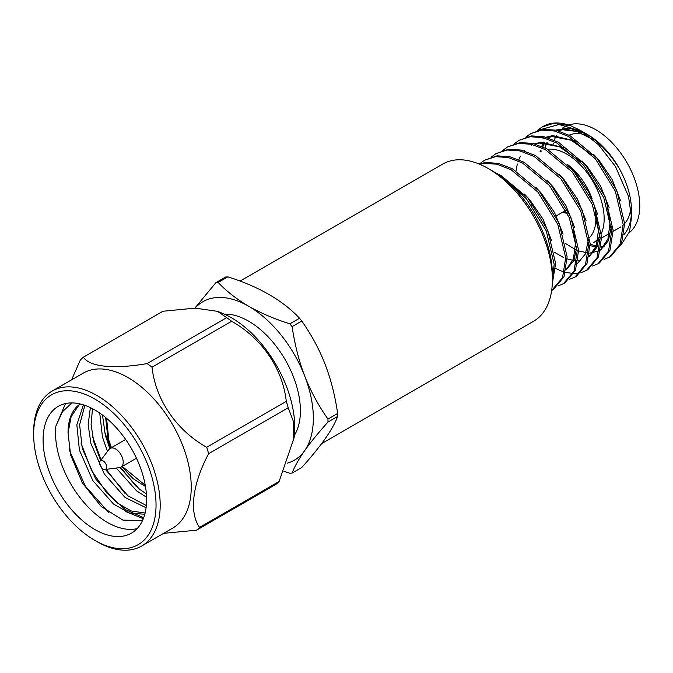 <?xml version="1.0" encoding="UTF-8"?>
<svg xmlns="http://www.w3.org/2000/svg" width="673" height="673" viewBox="0 0 673 673"><rect width="100%" height="100%" fill="white"/><g stroke="black" fill="none" stroke-linecap="round" stroke-linejoin="round"><path stroke-width="1.01" d="M604.068 259.374L609.486 257.136L620.052 244.434L623.19 224.462L615.299 191.132L595.395 158.87L568.559 136.476L554.426 131.008L541.723 130.099L530.543 133.675L525.815 137.124M609.486 257.136L610.924 256.304L621.49 243.601L624.628 223.638L616.737 190.299L596.833 158.046L569.997 135.643L555.864 130.183L543.161 129.266L530.543 133.675M552.398 280.355L554.182 264.312L546.291 230.974L526.387 198.72L503.825 178.799M552.289 283.897L555.62 263.48L547.729 230.149L527.825 197.887L500.981 175.493L495.715 172.953M551.65 290.526L562.544 277.638L565.682 257.666L557.791 224.336L537.887 192.074L511.051 169.68L496.918 164.212L484.207 163.303L479.513 164.178M551.978 290.341L553.416 289.508L563.982 276.805L567.12 256.842L559.229 223.503L539.325 191.241L512.49 168.847L498.357 163.379L485.645 162.471L478.991 163.96M558.06 285.941L563.478 283.695L574.044 270.992L577.182 251.029L569.291 217.699L549.387 185.437L522.551 163.043L508.418 157.575L495.715 156.658L484.535 160.233L479.807 163.69M563.478 283.695L564.916 282.87L575.482 270.167L578.62 250.196L570.729 216.866L550.825 184.604L523.989 162.21L509.856 156.742L497.154 155.825L484.535 160.233M569.56 279.295L574.986 277.057L585.544 264.354L588.69 244.392L580.791 211.053L560.887 178.791L534.051 156.397L519.926 150.929L507.215 150.02L496.035 153.595L491.315 157.045M574.986 277.057L576.416 276.224L586.982 263.522L590.128 243.559L582.229 210.228L562.325 177.966L535.489 155.572L521.365 150.104L508.653 149.187L496.035 153.595M555.578 268.409L559.768 270.369M560.508 270.664L562.973 271.564M563.2 271.64L564.344 272.001M565.488 272.321L572.891 273.499M573.867 273.524L580.219 272.868M581.06 272.658L586.486 270.42L597.052 257.717L600.19 237.746L592.299 204.415L572.395 172.153L545.551 149.759L531.426 144.291L518.715 143.374L507.535 146.95L502.815 150.407M586.486 270.42L587.924 269.587L598.49 256.884L601.628 236.921L593.737 203.583L573.833 171.321L546.989 148.926L532.865 143.458L520.153 142.55L507.535 146.95M592.56 266.02L597.986 263.774L608.552 251.071L611.69 231.108L603.799 197.769L583.895 165.516L557.059 143.122L542.926 137.654L530.215 136.737L519.034 140.312L514.315 143.77M597.986 263.774L599.424 262.95L609.99 250.247L613.128 230.275L605.237 196.945L585.333 164.683L558.497 142.289L544.364 136.821L531.653 135.904L519.034 140.312M515.812 187.851L516.418 190.61M531.266 133.271L526.631 136.88M587.596 134.575A62.076 35.837 60 0 1 631.484 210.59L631.484 217.329L628.54 196.524L615.475 166.517L598.474 144.67L579.941 130.15L570.721 125.742L553.223 123.453L542.043 127.029L537.323 130.486M631.392 213.837A62.076 35.837 60 0 1 623.964 234.625M568.626 125.01A62.076 35.837 60 0 1 595.874 129.788A62.076 35.837 60 0 1 635.741 182.29A62.076 35.837 60 0 1 629.23 232.673M579.941 130.15L583.92 132.446C597.212 140.27 608.543 151.576 617.923 166.391L611.185 156.338L603.345 147.185C600.333 143.627 594.957 139.345 587.201 134.339L585.67 133.49M620.54 245.712L629.558 231.63L631.484 217.329M545.122 147.959A62.076 35.837 60 0 1 547.166 142.171M549.378 138.268A62.076 35.837 60 0 1 550.733 136.459M593.106 139.648L577.173 131.471L562.712 129.763L557.993 130.722A62.076 35.837 60 0 1 558.085 130.697M583.701 132.48L568.761 128.055L555.562 130.108M543.548 142.053L541.723 146.394M569.114 135.18A52.704 30.428 60 0 1 585.232 134.844M601.426 233.304A52.704 30.428 -120 0 0 566.893 154.176A52.704 30.428 -120 0 0 547.586 149.255M541.513 151.038A52.704 30.428 -120 0 0 540.537 151.568M136.308 486.571L120.576 467.365M110.296 448.311L104.122 430.165M124.808 493.208L106.149 469.333M101.059 459.878L92.613 436.811M143.315 518.698L125.784 511.606M143.694 517.705L125.102 509.478L106.814 492.956L91.528 470.419L81.113 443.448M109.127 512.876L85.345 486.175L70.017 451.659L69.193 448.361M142.684 474.532A73.197 42.264 60 0 1 131.445 533.134A73.197 42.264 60 0 1 47.009 464.942A73.197 42.264 60 0 1 58.248 406.349A73.197 42.264 60 0 1 142.684 474.532M71.885 402.917L62.429 411.783L55.834 426.202A73.197 42.264 -120 0 0 59.434 457.766A73.197 42.264 -120 0 0 137.124 528.625M55.834 426.202L65.525 403.556M142.466 520.658L122.839 520.078L101.186 506.458L82.409 482.987L70.64 454.948L68.032 433.109L71.119 416.747L78.691 405.398L80.381 404.002M38.285 464.067A86.548 49.97 60 0 1 33.65 434.405A86.548 49.97 60 0 1 82.939 393.545A86.548 49.97 60 0 1 151.408 475.407A86.548 49.97 60 0 1 94.851 540.402A86.548 49.97 60 0 1 38.285 464.067M94.851 540.402L96.92 541.597A89.475 51.661 -120 0 0 141.658 546.03A89.475 51.661 -120 0 0 155.396 474.406A89.475 51.661 -120 0 0 52.183 391.055A89.475 51.661 -120 0 0 33.65 432.016L33.65 434.405M141.658 546.03L172.709 528.103A89.475 51.661 -120 0 0 186.446 456.479A89.475 51.661 -120 0 0 83.233 373.128L52.183 391.055M206.704 447.284A103.676 59.855 60 0 1 207.696 450.498A103.676 59.855 60 0 1 208.613 453.703L288.195 407.754A103.676 59.855 -120 0 0 287.278 404.549A103.676 59.855 -120 0 0 286.286 401.335C282.635 368.653 262.251 338.603 231.621 321.257L152.039 367.197C155.522 399.627 176.276 430.19 206.704 447.284L286.286 401.335M71.565 379.866L80.331 360.005A103.676 59.855 60 0 1 83.376 357.195C89.652 366.894 113.855 369.376 147.101 363.588A103.676 59.855 60 0 1 152.039 367.197M279.127 481.456A103.676 59.855 60 0 1 276.09 484.266L196.508 530.206A103.676 59.855 60 0 0 199.553 527.396L279.127 481.456L294.051 437.896A89.475 51.661 -120 0 0 289.962 396.708A89.475 51.661 -120 0 0 222.023 313.147L217.514 311.33L195.12 308.125L162.959 311.254L83.376 357.195M147.101 363.588L226.683 317.639L217.514 311.33M226.683 317.639A103.676 59.855 60 0 1 231.621 321.257M100.126 461.106L109.009 449.404A10.835 6.25 60 0 1 110.136 448.403A10.835 6.25 60 0 1 122.629 458.498A10.835 6.25 60 0 1 120.972 467.163A10.835 6.25 60 0 1 119.542 467.642L104.963 469.485A4.98 2.877 60 0 1 99.873 464.631A4.98 2.877 60 0 1 100.126 461.106A4.98 2.877 60 0 1 103.406 461.064A4.98 2.877 60 0 1 106.384 465.287A4.98 2.877 60 0 1 104.963 469.485M294.362 435.364A73.197 42.264 -120 0 0 300.402 410.824A73.197 42.264 -120 0 0 224.37 314.148M327.961 422.047C318.009 433.185 310.253 442.716 304.676 450.649A91.494 52.831 -120 0 0 313.34 418.295A91.494 52.831 -120 0 0 304.676 375.938C310.758 391.324 318.522 405.693 327.961 419.06A104.609 60.402 60 0 1 327.97 420.558A104.609 60.402 60 0 1 327.961 422.047L337.653 416.452A104.609 60.402 -120 0 0 337.669 414.963A104.609 60.402 -120 0 0 337.653 413.466L327.961 419.06M488.219 168.519L492.358 170.908A84.907 49.02 60 0 1 552.398 274.904L552.398 279.682A90.762 52.401 -120 0 0 488.219 168.519A90.762 52.401 -120 0 0 442.834 164.019L240.059 281.095M287.295 463.167A91.494 52.831 -120 0 0 304.676 450.649C298.778 459.112 294.589 466.582 292.099 473.069L301.798 467.466C320.987 446.174 332.933 429.164 337.653 416.452M321.618 443.616L533.596 321.231A90.762 52.401 -120 0 0 552.398 279.682M299.552 318.253L289.853 323.848A104.609 60.402 60 0 1 292.099 326.641L301.798 321.038A104.609 60.402 -120 0 0 299.552 318.253C282.778 300.41 258.878 286.605 227.836 276.847A104.609 60.402 -120 0 0 225.59 277.04L215.898 282.643A104.609 60.402 60 0 1 218.136 282.441L227.836 276.847M292.099 326.641C294.909 345.131 299.098 361.569 304.676 375.938A91.494 52.831 -120 0 0 248.64 306.24C260.796 313.13 274.534 319.002 289.853 323.848M337.653 413.466C332.26 376.83 321.122 348.782 301.798 321.038M292.099 473.069A104.609 60.402 60 0 1 289.853 473.262L283.922 471.277M194.85 308.125L215.898 282.643M218.136 282.441C226.65 291.375 236.82 299.308 248.64 306.24A91.494 52.831 -120 0 0 195.077 308.125M293.756 439.957L293.495 421.761L288.195 407.754M163.632 533.344L196.508 530.206M199.553 527.396C188.903 512.288 192.436 484.156 208.613 453.703M102.515 415.056L105.299 435.212L109.834 448.597M119.92 467.575L139.454 489.162L146.377 493.915M92.487 408.671L91.082 424.587L93.791 441.85L100.639 460.433M105.417 469.426L127.946 495.808L146.344 505.516M84.907 405.348L79.607 424.764L82.291 448.496L95.659 478.907L116.446 502.445L131.117 510.958L145.107 513.045M99.747 413.062L102.422 436.87L107.453 451.448M116.278 468.055L136.577 490.827L146.571 497.263M90.367 407.611L88.155 424.613L90.922 443.515L104.281 473.927L125.069 497.465L146.091 507.762M83.418 404.852L76.848 424.781L79.414 450.153L92.781 480.564L113.569 504.102L129.763 513.163L144.796 514.256M80.188 403.951A64.347 37.15 -120 0 0 68.032 433.109M599.264 239.369L593.241 242.852A52.704 30.428 -120 0 0 599.651 236.627M567.608 164.565A46.849 27.046 60 0 1 592.047 198.661M595.521 212.962A46.849 27.046 60 0 1 589.683 237.418M630.837 207.881A52.704 30.428 60 0 1 624.628 223.646M623.206 225.085A52.704 30.428 60 0 1 622.315 225.842M620.834 226.894A52.704 30.428 60 0 1 620.161 227.306L613.153 231.352M567.272 213.19A14.638 8.455 60 0 1 562.83 212.062M567.162 212.954A14.638 8.455 60 0 1 563.242 211.818M584.206 132.808L564.151 128.93L557.48 130.587M549.227 136.173L547.822 137.763M544.928 142.053L542.749 146.84M590.145 244.282L597.372 246.183M601.174 246.453L604.144 246.251M620.624 200.891L612.06 179.355L598.852 160.039L593.451 154.226M576.281 141.237L552.642 135.576L545.98 137.225M544.289 137.99L543.01 138.672M565.522 243.449L575.331 249.506M576.626 250.095L577.165 250.331M578.637 250.92L588.337 253.065M589.674 253.09L599.113 250.928M600.552 250.078L608.367 240.741L611.404 226.49M609.115 207.528L600.56 186L587.352 166.677L581.952 160.872M564.782 147.883L541.142 142.213L534.48 143.862M532.78 144.628L531.51 145.309M589.052 256.716L596.858 247.386L599.904 233.127M597.616 214.174L589.052 192.638L575.844 173.314L570.443 167.51M577.552 263.353L585.359 254.024L588.404 239.765M586.116 220.811L577.552 199.284L564.344 179.96L558.943 174.147M566.052 269.999L573.859 260.661L576.904 246.411M574.616 227.449L566.052 205.921L552.844 186.598L547.443 180.793M563.108 234.095L554.552 212.559L541.336 193.235L535.944 187.431M551.608 240.732L543.044 219.205L529.836 199.881L524.435 194.068M507.274 181.087L505.448 180.137M547.788 137.006L547.25 137.586M543.969 142.045L541.799 146.42M540.335 150.718L540.032 151.862M590.154 245.628L596.968 247.142M601.065 247.243L603.597 246.949M592.013 155.059L571.133 140.22L551.204 136.4L546.493 137.368M600.602 249.86L607.921 239.066L609.974 223.47L607.677 208.361M580.513 161.697L559.633 146.865L539.704 143.046L534.993 144.005M524.789 150.289L524.242 150.87M520.481 156.161L518.79 159.703M517.335 164.002L515.998 170.866M516.435 188.406L516.881 191.115M554.434 252.274L563.688 257.566M567.146 258.903L572.933 260.291M573.968 260.417L576.727 260.56M578.057 260.527L580.589 260.232M586.949 257.944L587.613 257.549M589.102 256.497L596.421 245.712L598.474 230.116L596.177 214.998M563.949 271.227L564.613 270.824M566.094 269.78L573.421 258.987L575.465 243.399L573.177 228.282M522.997 194.901L510.79 184.898M537.508 130.848A73.197 42.264 -120 0 0 536.995 131.395L537.803 130.772M538.804 130.057L559.112 124.497L581.867 131.302M570.721 125.742A73.197 42.264 -120 0 0 543.128 126.406L542.043 127.029M542.598 126.717A73.197 42.264 -120 0 0 538.097 130.251M553.13 144.3A62.076 35.837 60 0 1 553.374 143.273M554.3 140.22A62.076 35.837 60 0 1 556.462 135.408M559.456 131.159A62.076 35.837 60 0 1 560.432 130.108M562.292 128.19L564.84 126.717A62.076 35.837 60 0 1 568.517 125.043M145.259 485.292L122.276 466.414M111.44 447.654L108.824 440.277L106.586 418.303M145.469 486.486L133.119 478.671L121.788 466.692M110.952 447.932L108.084 439.915L105.653 417.529M529.054 206.544L531.477 205.139M110.136 448.403L125.624 439.461M120.972 467.163L136.459 458.22M556.251 215.865L565.867 210.312M601.645 237.998L609.334 233.556M575.449 264.59L576.105 264.203"/></g></svg>
